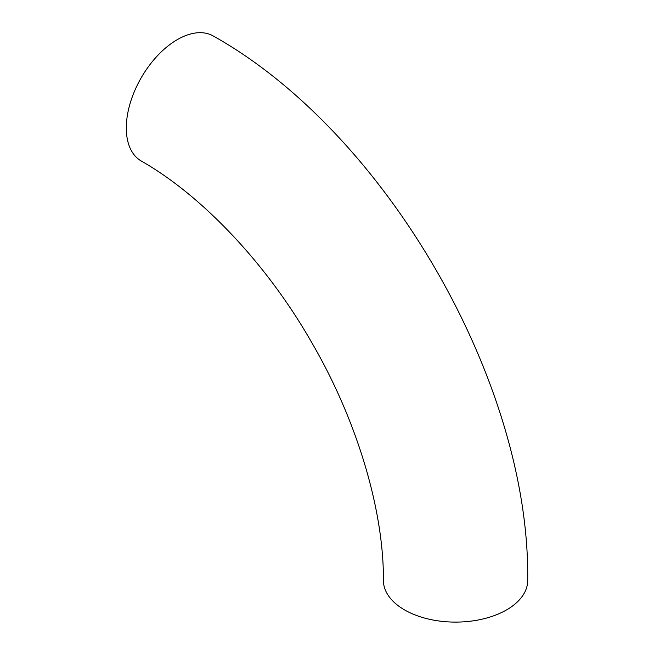 <?xml version="1.0" encoding="UTF-8"?>
<svg xmlns="http://www.w3.org/2000/svg" width="654" height="654" viewBox="0 0 654 654"><rect width="100%" height="100%" fill="white"/><g stroke="black" fill="none" stroke-linecap="round" stroke-linejoin="round"><path stroke-width="0.98" d="M126.304 127.98A72.136 41.652 120 0 0 141.248 161.007C201.179 195.047 266.26 262.916 311.664 342.418C357.73 421.429 383.898 511.608 383.416 580.45A72.136 41.652 180 0 0 404.548 609.904A72.136 41.652 180 0 0 483.159 618.929A72.136 41.652 180 0 0 527.696 580.45C530.304 382.664 385.983 132.688 213.384 36.052A72.136 41.652 120 0 0 157.794 55.386A72.136 41.652 120 0 0 126.304 127.98"/></g></svg>
